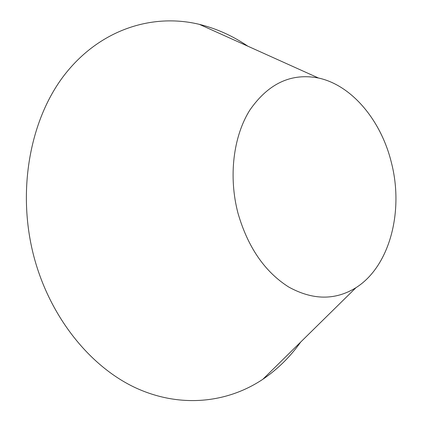 <?xml version="1.0" encoding="UTF-8"?>
<svg xmlns="http://www.w3.org/2000/svg" width="422" height="422" viewBox="0 0 422 422"><rect width="100%" height="100%" fill="white"/><g stroke="black" fill="none" stroke-linecap="round" stroke-linejoin="round"><path stroke-width="0.63" d="M391.299 162.222C404.076 210.894 389.902 266.298 355.973 287.683C335.216 300.48 312.797 300.264 288.722 287.029C264.752 271.826 247.835 247.202 237.976 213.168C228.344 176.538 233.292 136.401 249.861 110.063C268.376 83.429 291.254 72.753 318.489 78.023C351.906 85.212 381.034 120.481 391.299 162.222M300.707 342.042C290.12 356.922 277.502 369.334 262.848 379.278C226.983 403.263 179.566 408.401 134.803 387.438C90.224 366.307 51.125 318.272 34.725 259.625C16.342 193.561 29.271 120.513 64.381 75.042C99.676 29.514 152.295 12.945 199.4 24.365C216.597 28.612 232.733 35.886 247.814 46.177M355.973 287.683L262.848 379.278M318.489 78.023L199.4 24.365"/></g></svg>
